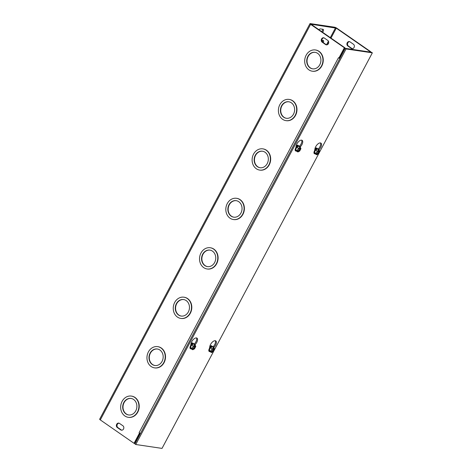 <?xml version="1.0" encoding="UTF-8"?>
<svg xmlns="http://www.w3.org/2000/svg" width="472" height="472" viewBox="0 0 472 472"><rect width="100%" height="100%" fill="white"/><g stroke="black" fill="none" stroke-linecap="round" stroke-linejoin="round"><path stroke-width="0.71" d="M339.964 58.215L339.533 58.103M317.656 53.371A8.343 7.074 -81.6 0 0 315.048 52.327A8.343 7.074 -81.6 0 0 306.824 59.543A8.343 7.074 -81.6 0 0 312.594 68.835A8.343 7.074 -81.6 0 0 320.435 63.224A8.343 7.074 -81.6 0 0 317.656 53.371M315.202 52.351A8.343 7.074 -81.6 0 0 307.136 59.59A8.343 7.074 -81.6 0 0 312.747 68.853M318.748 51.312A10.726 9.092 -81.6 0 0 315.396 49.967A10.726 9.092 -81.6 0 0 304.823 59.242A10.726 9.092 -81.6 0 0 312.246 71.189A10.726 9.092 -81.6 0 0 322.329 63.98A10.726 9.092 -81.6 0 0 318.748 51.312M315.55 49.991A10.726 9.092 98.4 0 1 315.709 50.014A10.726 9.092 98.4 0 1 319.06 51.354A10.726 9.092 98.4 0 1 322.636 64.027A10.726 9.092 98.4 0 1 312.553 71.237A10.726 9.092 98.4 0 1 312.399 71.213M291.366 102.813A8.343 7.074 -81.6 0 0 288.758 101.769A8.343 7.074 -81.6 0 0 280.533 108.985A8.343 7.074 -81.6 0 0 286.303 118.277A8.343 7.074 -81.6 0 0 294.144 112.672A8.343 7.074 -81.6 0 0 291.366 102.813M288.911 101.799A8.343 7.074 -81.6 0 0 280.846 109.032A8.343 7.074 -81.6 0 0 286.457 118.301M292.457 100.754A10.726 9.092 -81.6 0 0 289.106 99.415A10.726 9.092 -81.6 0 0 278.533 108.69A10.726 9.092 -81.6 0 0 285.955 120.637A10.726 9.092 -81.6 0 0 296.038 113.427A10.726 9.092 -81.6 0 0 292.457 100.754M289.259 99.439A10.726 9.092 98.4 0 1 289.419 99.462A10.726 9.092 98.4 0 1 292.77 100.801A10.726 9.092 98.4 0 1 296.345 113.475A10.726 9.092 98.4 0 1 286.262 120.684A10.726 9.092 98.4 0 1 286.109 120.661M265.075 152.261A8.343 7.074 -81.6 0 0 262.467 151.217A8.343 7.074 -81.6 0 0 254.243 158.433A8.343 7.074 -81.6 0 0 260.013 167.725A8.343 7.074 -81.6 0 0 267.854 162.114A8.343 7.074 -81.6 0 0 265.075 152.261M262.621 151.241A8.343 7.074 -81.6 0 0 254.555 158.48A8.343 7.074 -81.6 0 0 260.172 167.743M266.167 150.196A10.726 9.092 -81.6 0 0 262.815 148.857A10.726 9.092 -81.6 0 0 252.243 158.132A10.726 9.092 -81.6 0 0 259.665 170.079A10.726 9.092 -81.6 0 0 269.748 162.869A10.726 9.092 -81.6 0 0 266.167 150.196M262.969 148.881A10.726 9.092 98.4 0 1 263.128 148.904A10.726 9.092 98.4 0 1 266.479 150.243A10.726 9.092 98.4 0 1 270.055 162.917A10.726 9.092 98.4 0 1 259.972 170.126A10.726 9.092 98.4 0 1 259.818 170.103M238.785 201.703A8.343 7.074 -81.6 0 0 236.177 200.659A8.343 7.074 -81.6 0 0 227.952 207.875A8.343 7.074 -81.6 0 0 233.723 217.167A8.343 7.074 -81.6 0 0 241.564 211.562A8.343 7.074 -81.6 0 0 238.785 201.703M236.33 200.688A8.343 7.074 -81.6 0 0 228.265 207.922A8.343 7.074 -81.6 0 0 233.882 217.191M239.876 199.644A10.726 9.092 -81.6 0 0 236.525 198.305A10.726 9.092 -81.6 0 0 225.952 207.58A10.726 9.092 -81.6 0 0 233.374 219.527A10.726 9.092 -81.6 0 0 243.458 212.317A10.726 9.092 -81.6 0 0 239.876 199.644M236.678 198.328A10.726 9.092 98.4 0 1 236.838 198.346A10.726 9.092 98.4 0 1 240.189 199.691A10.726 9.092 98.4 0 1 243.764 212.365A10.726 9.092 98.4 0 1 233.681 219.574A10.726 9.092 98.4 0 1 233.528 219.545M139.576 433.025L139.081 432.712L338.448 57.755L339.51 58.144L344.985 47.849L311.03 24.208L336.271 28.161L330.972 38.126M370.402 52.091L370.632 51.654L336.896 28.249A1.788 0.366 28 0 0 334.678 27.223L310.281 23.6A1.788 0.366 28 0 0 309.98 23.647A1.788 0.366 28 0 0 310.623 24.349L344.359 47.755L338.884 58.05M139.511 433.013L134.036 443.314L100.3 419.909A1.788 0.366 -152 0 1 99.657 419.207L309.98 23.647M210.388 247.77A10.726 9.092 98.4 0 1 210.547 247.794A10.726 9.092 98.4 0 1 213.899 249.133A10.726 9.092 98.4 0 1 217.474 261.807A10.726 9.092 98.4 0 1 207.391 269.016A10.726 9.092 98.4 0 1 207.237 268.993M184.098 297.218A10.726 9.092 98.4 0 1 184.257 297.236A10.726 9.092 98.4 0 1 187.608 298.581A10.726 9.092 98.4 0 1 191.19 311.249A10.726 9.092 98.4 0 1 181.1 318.464A10.726 9.092 98.4 0 1 180.947 318.435M157.807 346.66A10.726 9.092 98.4 0 1 157.967 346.684A10.726 9.092 98.4 0 1 161.318 348.023A10.726 9.092 98.4 0 1 164.899 360.697A10.726 9.092 98.4 0 1 154.816 367.906A10.726 9.092 98.4 0 1 154.657 367.883M131.517 396.108A10.726 9.092 98.4 0 1 131.676 396.126A10.726 9.092 98.4 0 1 135.027 397.471A10.726 9.092 98.4 0 1 138.609 410.138A10.726 9.092 98.4 0 1 128.526 417.354A10.726 9.092 98.4 0 1 128.366 417.325M327.792 40.433A2.384 2.018 98.4 0 1 328.583 43.253A2.384 2.018 98.4 0 1 326.347 44.852A2.384 2.018 98.4 0 1 325.597 44.557L322.181 42.185A2.384 2.018 98.4 0 1 321.385 39.371A2.384 2.018 98.4 0 1 323.627 37.766A2.384 2.018 98.4 0 1 324.376 38.067L327.792 40.433M122.903 425.773A2.384 2.018 98.4 0 1 123.694 428.588A2.384 2.018 98.4 0 1 121.457 430.193A2.384 2.018 98.4 0 1 120.708 429.892L117.292 427.526A2.384 2.018 98.4 0 1 116.501 424.706A2.384 2.018 98.4 0 1 118.737 423.107A2.384 2.018 98.4 0 1 119.487 423.402L122.903 425.773M212.494 251.151A8.343 7.074 -81.6 0 0 209.887 250.107A8.343 7.074 -81.6 0 0 201.662 257.323A8.343 7.074 -81.6 0 0 207.432 266.615A8.343 7.074 -81.6 0 0 215.273 261.004A8.343 7.074 -81.6 0 0 212.494 251.151M210.04 250.13A8.343 7.074 -81.6 0 0 201.975 257.364A8.343 7.074 -81.6 0 0 207.591 266.633M213.586 249.086A10.726 9.092 -81.6 0 0 210.235 247.747A10.726 9.092 -81.6 0 0 199.662 257.022A10.726 9.092 -81.6 0 0 207.084 268.969A10.726 9.092 -81.6 0 0 217.167 261.759A10.726 9.092 -81.6 0 0 213.586 249.086M186.204 300.593A8.343 7.074 -81.6 0 0 183.596 299.549A8.343 7.074 -81.6 0 0 175.372 306.765A8.343 7.074 -81.6 0 0 181.142 316.057A8.343 7.074 -81.6 0 0 188.983 310.452A8.343 7.074 -81.6 0 0 186.204 300.593M183.75 299.578A8.343 7.074 -81.6 0 0 175.684 306.812A8.343 7.074 -81.6 0 0 181.301 316.081M187.295 298.534A10.726 9.092 -81.6 0 0 183.944 297.195A10.726 9.092 -81.6 0 0 173.371 306.47A10.726 9.092 -81.6 0 0 180.794 318.417A10.726 9.092 -81.6 0 0 190.877 311.207A10.726 9.092 -81.6 0 0 187.295 298.534M159.914 350.041A8.343 7.074 -81.6 0 0 157.306 348.997A8.343 7.074 -81.6 0 0 149.081 356.212A8.343 7.074 -81.6 0 0 154.851 365.505A8.343 7.074 -81.6 0 0 162.698 359.894A8.343 7.074 -81.6 0 0 159.914 350.041M157.459 349.02A8.343 7.074 -81.6 0 0 149.394 356.254A8.343 7.074 -81.6 0 0 155.011 365.523M161.005 347.976A10.726 9.092 -81.6 0 0 157.654 346.637A10.726 9.092 -81.6 0 0 147.087 355.912A10.726 9.092 -81.6 0 0 154.503 367.859A10.726 9.092 -81.6 0 0 164.586 360.649A10.726 9.092 -81.6 0 0 161.005 347.976M133.623 399.483A8.343 7.074 -81.6 0 0 131.015 398.439A8.343 7.074 -81.6 0 0 122.791 405.654A8.343 7.074 -81.6 0 0 128.561 414.947A8.343 7.074 -81.6 0 0 136.408 409.336A8.343 7.074 -81.6 0 0 133.623 399.483M131.169 398.462A8.343 7.074 -81.6 0 0 123.103 405.702A8.343 7.074 -81.6 0 0 128.72 414.971M134.721 397.424A10.726 9.092 -81.6 0 0 131.363 396.085A10.726 9.092 -81.6 0 0 120.797 405.359A10.726 9.092 -81.6 0 0 128.213 417.307A10.726 9.092 -81.6 0 0 138.296 410.097A10.726 9.092 -81.6 0 0 134.721 397.424M349.587 41.648A2.384 2.018 -81.6 0 0 347.61 43.448A2.384 2.018 -81.6 0 0 348.46 46.085L351.876 48.457A2.384 2.018 -81.6 0 0 352.313 48.681M323.934 37.843A2.384 2.018 -81.6 0 0 321.963 39.642A2.384 2.018 -81.6 0 0 322.807 42.279L326.223 44.645A2.384 2.018 -81.6 0 0 326.659 44.869M119.05 423.183A2.384 2.018 -81.6 0 0 117.074 424.983A2.384 2.018 -81.6 0 0 117.917 427.614L121.334 429.986A2.384 2.018 -81.6 0 0 121.77 430.21M353.439 44.244A2.384 2.018 98.4 0 1 354.236 47.058A2.384 2.018 98.4 0 1 351.994 48.663A2.384 2.018 98.4 0 1 351.251 48.362L347.834 45.996A2.384 2.018 98.4 0 1 347.038 43.176A2.384 2.018 98.4 0 1 349.28 41.577A2.384 2.018 98.4 0 1 350.023 41.872L353.439 44.244M318.86 29.724A2.384 1.168 -55.2 0 1 320.435 28.91L322.942 29.282A2.384 1.168 -55.2 0 1 323.202 29.382A2.384 1.168 -55.2 0 1 322.577 32.302M321.727 31.712A2.384 1.168 124.8 0 0 322.624 29.234M321.928 40.857A2.384 1.168 -55.2 0 1 323.355 40.521A2.384 1.168 -55.2 0 1 323.279 42.604M322.453 41.961A2.384 1.168 124.8 0 0 322.789 40.427M338.925 58.062A1.788 0.366 28 0 0 339.81 58.51M140.444 433.461A1.788 0.366 -152 0 1 139.087 432.718M369.777 51.997L370.007 51.566L336.271 28.161M140.32 433.685L139.96 433.438M140.048 433.278L134.662 443.409L134.036 443.314M370.007 51.566L370.632 51.654M344.985 47.849L344.359 47.755M209.48 348.419L209.792 346.572A4.767 2.33 -55.2 0 1 212.365 342.07A4.767 2.33 -55.2 0 1 215.775 340.92A4.767 2.33 -55.2 0 1 214.129 347.215L213.651 347.728M210.016 351.622A2.979 1.457 -55.2 0 1 209.314 351.504A2.979 1.457 -55.2 0 1 209.043 351.174A2.979 1.457 -55.2 0 1 210.07 347.888A2.979 1.457 -55.2 0 1 212.713 346.607A2.979 1.457 -55.2 0 1 212.978 346.944L213.273 346.625A4.767 2.33 124.8 0 0 215.279 340.719M191.207 348.832A2.979 1.457 -55.2 0 1 190.505 348.714A2.979 1.457 -55.2 0 1 190.24 348.377A2.979 1.457 -55.2 0 1 191.538 344.778A2.979 1.457 -55.2 0 1 193.903 343.817A2.979 1.457 -55.2 0 1 194.175 344.153L194.464 343.834A4.767 2.33 124.8 0 0 196.47 337.928M190.67 345.622L190.983 343.781A4.767 2.33 -55.2 0 1 193.555 339.279A4.767 2.33 -55.2 0 1 196.966 338.123A4.767 2.33 -55.2 0 1 195.32 344.424L194.847 344.938M314.635 150.639L314.954 148.792A4.767 2.33 -55.2 0 1 317.526 144.29A4.767 2.33 -55.2 0 1 320.936 143.14A4.767 2.33 -55.2 0 1 319.29 149.441L318.812 149.948M315.178 153.843A2.979 1.457 -55.2 0 1 314.476 153.725A2.979 1.457 -55.2 0 1 314.204 153.394A2.979 1.457 -55.2 0 1 315.231 150.108A2.979 1.457 -55.2 0 1 317.874 148.833A2.979 1.457 -55.2 0 1 318.14 149.164L318.435 148.845A4.767 2.33 124.8 0 0 320.441 142.939M296.369 151.052A2.979 1.457 -55.2 0 1 295.667 150.934A2.979 1.457 -55.2 0 1 295.395 150.597A2.979 1.457 -55.2 0 1 296.693 146.999A2.979 1.457 -55.2 0 1 299.065 146.037A2.979 1.457 -55.2 0 1 299.331 146.373L299.626 146.054A4.767 2.33 124.8 0 0 301.632 140.149M295.832 147.848L296.145 146.001A4.767 2.33 -55.2 0 1 298.717 141.5A4.767 2.33 -55.2 0 1 302.127 140.343A4.767 2.33 -55.2 0 1 300.481 146.644L300.003 147.158M346.064 48.941L372.343 52.84L162.02 448.4L135.741 444.5L346.064 48.941L345.209 48.345L134.892 443.904L135.741 444.5M345.209 48.345L371.488 52.25L372.343 52.84M297.053 151.435L297.738 151.907L300.139 147.388L299.508 146.715L300.393 147.423L297.791 151.807M297.738 151.907L297.177 150.668L298.446 148.291L300.139 147.388M299.366 146.792A2.755 1.345 124.8 0 0 298.758 146.196A2.755 1.345 124.8 0 0 296.87 147.199A2.755 1.345 124.8 0 0 295.608 149.577A2.755 1.345 124.8 0 0 296.227 150.951L295.608 149.577L297.177 150.668M296.227 150.951L296.976 151.477M300.393 147.423L300.947 148.662L299.685 151.04L297.985 151.943M295.608 149.577L296.87 147.199L298.758 146.196L299.508 146.715M300.233 147.712A2.289 1.121 -55.2 0 1 300.263 149.842A2.289 1.121 -55.2 0 1 298.145 151.648M297.891 151.612A2.289 1.121 -55.2 0 1 297.584 150.143A2.289 1.121 -55.2 0 1 298.994 148.114A2.289 1.121 -55.2 0 1 299.986 147.677M299.968 147.872A2 0.979 -55.2 0 1 299.98 149.724A2 0.979 -55.2 0 1 298.139 151.305M297.885 151.27A2 0.979 -55.2 0 1 297.608 150.061M298.929 148.167A2 0.979 -55.2 0 1 299.714 147.83M296.87 147.199L298.446 148.291M298.988 145.99A2.979 1.457 124.8 0 0 298.918 145.936A2.979 1.457 124.8 0 0 296.021 147.553A2.979 1.457 124.8 0 0 295.519 150.833A2.979 1.457 124.8 0 0 295.596 150.881M296.67 145.907A1.723 0.844 124.8 0 0 296.646 145.883A1.723 0.844 124.8 0 0 296.357 145.807M296.292 145.854A1.723 0.844 -55.2 0 1 296.699 145.925A1.723 0.844 -55.2 0 1 296.847 146.102M297.094 146.202A1.723 0.844 124.8 0 0 297.065 146.178A1.723 0.844 124.8 0 0 296.08 146.391M296.062 146.479A1.723 0.844 -55.2 0 1 297.118 146.214A1.723 0.844 -55.2 0 1 297.212 146.302M297.065 146.409A1.723 0.844 124.8 0 0 296.068 147.093A1.723 0.844 124.8 0 0 295.932 147.252M295.909 147.388A1.723 0.844 -55.2 0 1 296.971 146.491M315.862 154.226L316.547 154.698L318.795 150.474L318.317 149.512L319.196 150.214L316.6 154.598M319.196 150.214L319.756 151.453L318.488 153.831L316.795 154.733M318.175 149.583A2.755 1.345 124.8 0 0 317.567 148.987L318.317 149.512M316.547 154.698L315.986 153.459L317.255 151.081L318.948 150.179M314.417 152.367L315.679 149.99L317.567 148.987A2.755 1.345 124.8 0 0 315.679 149.99A2.755 1.345 124.8 0 0 314.417 152.367A2.755 1.345 124.8 0 0 315.036 153.748L314.417 152.367L315.986 153.459M315.036 153.748L315.786 154.267M316.7 154.403A2.289 1.121 -55.2 0 1 316.393 152.934A2.289 1.121 -55.2 0 1 317.803 150.904A2.289 1.121 -55.2 0 1 318.795 150.474M319.042 150.509A2.289 1.121 -55.2 0 1 319.072 152.633A2.289 1.121 -55.2 0 1 316.954 154.444M316.694 154.061A2 0.979 -55.2 0 1 316.417 152.857M317.733 150.957A2 0.979 -55.2 0 1 318.523 150.627M318.771 150.662A2 0.979 -55.2 0 1 318.789 152.521A2 0.979 -55.2 0 1 316.948 154.096M315.679 149.99L317.255 151.081M317.798 148.786A2.979 1.457 124.8 0 0 317.727 148.727A2.979 1.457 124.8 0 0 315.084 150.007A2.979 1.457 124.8 0 0 314.057 153.294A2.979 1.457 124.8 0 0 314.328 153.624A2.979 1.457 124.8 0 0 314.405 153.671M315.479 148.698A1.723 0.844 124.8 0 0 315.455 148.68A1.723 0.844 124.8 0 0 315.166 148.597M315.101 148.65A1.723 0.844 -55.2 0 1 315.508 148.715A1.723 0.844 -55.2 0 1 315.656 148.898M314.871 149.27A1.723 0.844 -55.2 0 1 315.927 149.01A1.723 0.844 124.8 0 0 315.874 148.975A1.723 0.844 124.8 0 0 314.889 149.181M315.874 149.205A1.723 0.844 124.8 0 0 314.871 149.884A1.723 0.844 124.8 0 0 314.741 150.043A1.404 0.69 -55.2 0 1 314.824 149.943A1.404 0.69 -55.2 0 1 314.848 149.913M314.718 150.184A1.723 0.844 -55.2 0 1 315.78 149.282M191.897 349.209L192.576 349.687L194.977 345.162L194.346 344.495L195.231 345.203L192.629 349.587M192.576 349.687L192.021 348.448L193.284 346.07L194.977 345.162M194.21 344.572A2.755 1.345 124.8 0 0 193.597 343.976A2.755 1.345 124.8 0 0 191.715 344.979A2.755 1.345 124.8 0 0 190.446 347.357A2.755 1.345 124.8 0 0 191.066 348.731L190.446 347.357L192.021 348.448M191.066 348.731L191.815 349.25M195.231 345.203L195.786 346.442L194.523 348.82L192.824 349.722M190.446 347.357L191.715 344.979L193.597 343.976L194.346 344.495M195.072 345.492A2.289 1.121 -55.2 0 1 195.101 347.622A2.289 1.121 -55.2 0 1 192.983 349.428M192.729 349.392A2.289 1.121 -55.2 0 1 192.423 347.923A2.289 1.121 -55.2 0 1 193.833 345.887A2.289 1.121 -55.2 0 1 194.824 345.457M194.806 345.646A2 0.979 -55.2 0 1 194.818 347.504A2 0.979 -55.2 0 1 192.977 349.085M192.729 349.05A2 0.979 -55.2 0 1 192.452 347.84M193.768 345.941A2 0.979 -55.2 0 1 194.552 345.61M191.715 344.979L193.284 346.07M193.827 343.769A2.979 1.457 124.8 0 0 193.756 343.716A2.979 1.457 124.8 0 0 190.859 345.333A2.979 1.457 124.8 0 0 190.358 348.613A2.979 1.457 124.8 0 0 190.434 348.661M191.508 343.687A1.723 0.844 124.8 0 0 191.484 343.663A1.723 0.844 124.8 0 0 191.201 343.587M191.13 343.634A1.723 0.844 -55.2 0 1 191.538 343.704A1.723 0.844 -55.2 0 1 191.685 343.882M191.933 343.976A1.723 0.844 124.8 0 0 191.909 343.958A1.723 0.844 124.8 0 0 190.918 344.171M190.906 344.259A1.723 0.844 -55.2 0 1 191.962 343.994A1.723 0.844 -55.2 0 1 192.051 344.076M191.903 344.188A1.723 0.844 124.8 0 0 190.906 344.867A1.723 0.844 124.8 0 0 190.771 345.032A1.404 0.69 -55.2 0 1 190.853 344.926A1.404 0.69 -55.2 0 1 190.877 344.902L190.906 344.867M190.747 345.168A1.723 0.844 -55.2 0 1 191.809 344.271M210.701 352.006L211.385 352.478L213.786 347.958L213.155 347.286L214.04 347.994L211.438 352.377M214.04 347.994L214.595 349.233L213.332 351.611L211.633 352.513M213.014 347.362A2.755 1.345 124.8 0 0 212.406 346.767L213.155 347.286M211.385 352.478L210.825 351.239L212.093 348.861L213.786 347.958M209.255 350.147L210.518 347.77L212.406 346.767A2.755 1.345 124.8 0 0 210.518 347.77A2.755 1.345 124.8 0 0 209.255 350.147A2.755 1.345 124.8 0 0 209.875 351.522L209.255 350.147L210.825 351.239M209.875 351.522L210.624 352.047M211.539 352.183A2.289 1.121 -55.2 0 1 211.232 350.714A2.289 1.121 -55.2 0 1 212.642 348.684A2.289 1.121 -55.2 0 1 213.633 348.248M213.881 348.289A2.289 1.121 -55.2 0 1 213.91 350.413A2.289 1.121 -55.2 0 1 211.792 352.224M211.533 351.841A2 0.979 -55.2 0 1 211.255 350.631M212.577 348.737A2 0.979 -55.2 0 1 213.362 348.407M213.615 348.442A2 0.979 -55.2 0 1 213.627 350.295A2 0.979 -55.2 0 1 211.786 351.876M210.518 347.77L212.093 348.861M212.636 346.566A2.979 1.457 124.8 0 0 212.565 346.507A2.979 1.457 124.8 0 0 209.922 347.781A2.979 1.457 124.8 0 0 208.895 351.068A2.979 1.457 124.8 0 0 209.167 351.404A2.979 1.457 124.8 0 0 209.243 351.451M210.317 346.477A1.723 0.844 124.8 0 0 210.294 346.46A1.723 0.844 124.8 0 0 210.01 346.377M209.94 346.43A1.723 0.844 -55.2 0 1 210.347 346.495A1.723 0.844 -55.2 0 1 210.494 346.672M210.742 346.772A1.723 0.844 124.8 0 0 210.713 346.755A1.723 0.844 124.8 0 0 209.727 346.961M209.71 347.05A1.723 0.844 -55.2 0 1 210.766 346.79A1.723 0.844 -55.2 0 1 210.86 346.873M210.713 346.985A1.723 0.844 124.8 0 0 209.715 347.663A1.723 0.844 124.8 0 0 209.58 347.823M209.556 347.964A1.723 0.844 -55.2 0 1 210.618 347.062M209.804 346.536L210.795 346.041A2.531 1.239 -55.2 0 1 210.99 346.047A2.531 1.239 -55.2 0 1 211.521 346.489M212.058 346.371A3.015 1.475 124.8 0 0 211.397 345.758A3.015 1.475 124.8 0 0 209.828 346.389M317.213 148.591A3.015 1.475 124.8 0 0 316.559 147.978A3.015 1.475 124.8 0 0 314.989 148.615M190.995 343.74L191.986 343.244A2.531 1.239 -55.2 0 1 192.181 343.25A2.531 1.239 -55.2 0 1 192.712 343.699M193.249 343.581A3.015 1.475 124.8 0 0 192.588 342.967A3.015 1.475 124.8 0 0 191.018 343.598M298.41 145.801A3.015 1.475 124.8 0 0 297.749 145.187A3.015 1.475 124.8 0 0 296.18 145.819M314.96 148.757L315.957 148.261A2.531 1.239 -55.2 0 1 316.151 148.267A2.531 1.239 -55.2 0 1 316.683 148.715M296.156 145.96L297.148 145.464A2.531 1.239 -55.2 0 1 297.342 145.47A2.531 1.239 -55.2 0 1 297.873 145.919M310.623 24.349L100.3 419.909M325.597 44.557L326.223 44.645M322.181 42.185L322.807 42.279M120.708 429.892L121.334 429.986M117.292 427.526L117.917 427.614M351.876 48.457L351.251 48.362M348.46 46.085L347.834 45.996M328.724 42.356L327.521 44.616M326.5 44.805L328.429 41.17M330.3 37.66L335.533 27.818M214.129 347.215L213.273 346.625M195.32 344.424L194.464 343.834M319.29 149.441L318.435 148.845M300.481 146.644L299.626 146.054M295.973 147.004A1.404 0.69 -55.2 0 1 296.788 146.509M314.783 149.795A1.404 0.69 -55.2 0 1 315.597 149.305M190.812 344.784A1.404 0.69 -55.2 0 1 191.626 344.289M209.621 347.575A1.404 0.69 -55.2 0 1 210.435 347.085M312.246 71.189L312.553 71.237M315.396 49.967L315.709 50.014M285.955 120.637L286.262 120.684M289.106 99.415L289.419 99.462M259.665 170.079L259.972 170.126M262.815 148.857L263.128 148.904M233.374 219.527L233.681 219.574M236.525 198.305L236.838 198.346M207.084 268.969L207.391 269.016M210.235 247.747L210.547 247.794M180.794 318.417L181.1 318.464M183.944 297.195L184.257 297.236M154.503 367.859L154.816 367.906M157.654 346.637L157.967 346.684M128.213 417.307L128.526 417.354M131.363 396.085L131.676 396.126"/></g></svg>
